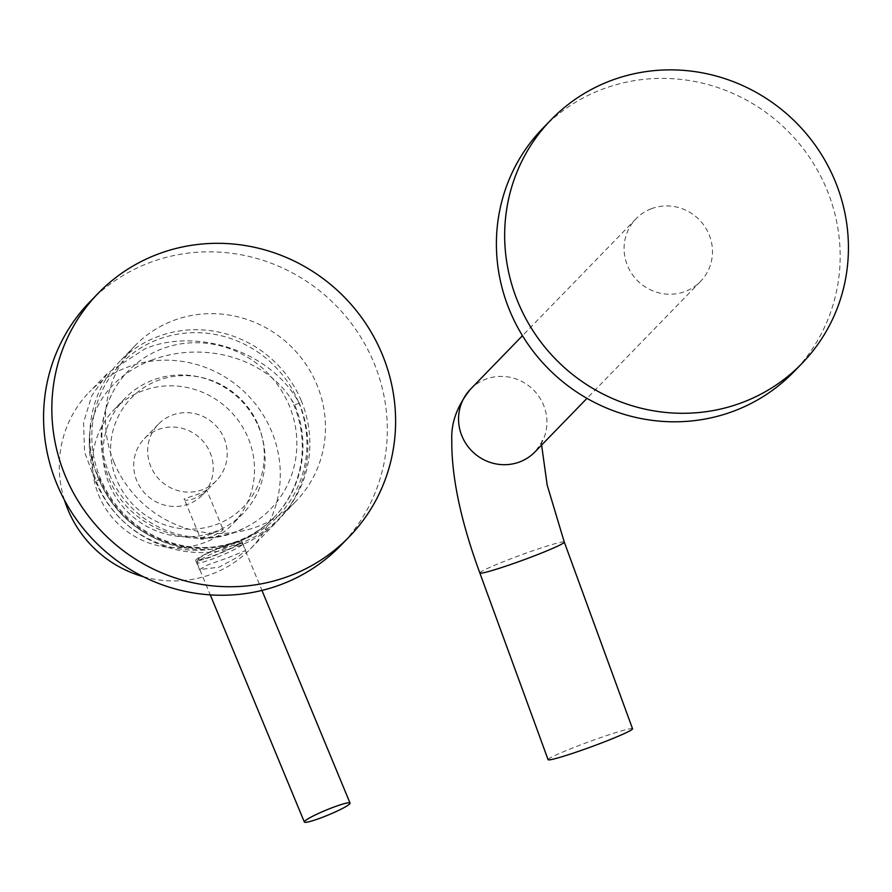 <?xml version="1.0" encoding="UTF-8"?>
<svg xmlns="http://www.w3.org/2000/svg" width="892" height="892" viewBox="0 0 892 892"><rect width="100%" height="100%" fill="white"/><g stroke="black" fill="none" stroke-linecap="round" stroke-linejoin="round"><path stroke-width="0.67" stroke-dasharray="4.46 3.34" d="M151.35 360.245A107.374 88.977 -179.4 0 1 290.892 398.613L294.717 404.879A107.419 103.617 -135.8 0 1 274.413 517.014A107.419 103.617 -135.8 0 1 99.993 479.472L96.671 473.005A107.374 88.977 -179.4 0 1 89.501 435.943A107.374 88.977 -179.4 0 1 151.35 360.245M124.902 398.456A82.443 79.511 -135.8 0 0 117.521 499.687A82.443 79.511 -135.8 0 0 215.407 531.61A82.443 79.511 44.2 0 0 243.181 513.324A82.443 79.511 44.2 0 0 250.563 412.093A82.443 79.511 44.2 0 0 152.677 380.17A82.443 79.511 -135.8 0 0 124.902 398.456L114.332 409.328A82.443 79.511 -135.8 0 1 142.118 391.042A82.443 79.511 44.2 0 1 240.004 422.964A82.443 79.511 44.2 0 1 232.611 524.195A82.443 79.511 44.2 0 1 204.837 542.481A82.443 79.511 -135.8 0 1 106.951 510.558A82.443 79.511 -135.8 0 1 114.332 409.328M95.466 481.201A112.414 108.434 -135.8 0 0 240.126 545.425A112.414 108.434 44.2 0 0 278.003 520.493A112.414 108.434 44.2 0 0 299.244 403.151C269.384 348.616 193.709 328.011 144.95 348.839L107.921 372.912L91.843 395.524L83.558 422.563L84.573 452.054L95.466 481.201L99.993 479.472M299.244 403.151L294.717 404.879M143.311 576.7A112.414 108.434 -135.8 0 0 212.564 573.812A112.414 108.434 44.2 0 0 250.44 548.87A112.414 108.434 44.2 0 0 260.509 410.833A112.414 108.434 44.2 0 0 127.032 367.303A112.414 108.434 -135.8 0 0 89.155 392.235L107.921 372.912M228.185 557.723L245.668 550.464L237.986 556.909L218.997 567.178L199.507 569.587L207.869 564.792L228.185 557.723M195.761 560.544A24.976 2.687 157.5 0 1 223.435 546.25A24.976 2.687 -22.5 0 1 241.922 541.422A24.976 2.687 -22.5 0 1 214.247 555.705A24.976 2.687 157.5 0 1 195.761 560.544L199.507 569.587M64.469 500.133A112.414 108.434 -135.8 0 1 89.155 392.235M200.51 538.378L214.481 532.557C221.194 529.736 224.082 528.789 223.145 529.703C221.305 531.632 216.89 534.163 209.888 537.285C202.941 539.493 199.819 539.861 200.51 538.378L184.153 498.896C183.674 500.68 186.93 500.624 193.921 498.74C200.711 495.35 205.004 492.507 206.788 490.221L223.145 529.703M206.788 490.221L198.515 494.001L184.153 498.896M188.87 503.935A40.474 39.036 -135.8 0 1 140.825 488.27A40.474 39.036 -135.8 0 1 144.448 438.574A40.474 39.036 -135.8 0 1 158.085 429.598A40.474 39.036 44.2 0 1 206.13 445.264A40.474 39.036 44.2 0 1 202.506 494.96A40.474 39.036 44.2 0 1 188.87 503.935M202.83 489.563A40.474 39.036 -135.8 0 1 154.784 473.886A40.474 39.036 -135.8 0 1 158.408 424.191A40.474 39.036 -135.8 0 1 172.044 415.215A40.474 39.036 -135.8 0 1 220.09 430.892A40.474 39.036 -135.8 0 1 216.466 480.587A40.474 39.036 -135.8 0 1 202.83 489.563M258.301 425.25A78.195 75.419 -135.8 0 1 217.191 524.206A78.195 75.419 -135.8 0 1 116.573 479.539A78.195 75.419 44.2 0 1 157.694 380.572A78.195 75.419 44.2 0 1 258.301 425.25M109.493 474.522A99.179 95.656 44.2 0 0 246.972 526.737A99.179 95.656 44.2 0 0 289.264 405.659A99.179 95.656 44.2 0 0 201.681 342.885A99.179 95.656 44.2 0 0 111.366 395.067A99.179 95.656 44.2 0 0 109.493 474.522M298.552 402.114A109.415 105.535 44.2 0 0 157.75 339.596A109.415 105.535 44.2 0 0 100.205 478.079A109.415 105.535 44.2 0 0 241.007 540.597A109.415 105.535 44.2 0 0 298.552 402.114M301.273 400.764A111.913 107.954 44.2 0 0 119.55 361.65A111.913 107.954 44.2 0 0 98.399 478.48A111.913 107.954 44.2 0 0 280.121 517.594A111.913 107.954 44.2 0 0 301.273 400.764M114.02 462.402A111.913 107.954 -135.8 0 1 135.16 345.572A111.913 107.954 -135.8 0 1 316.883 384.686A111.913 107.954 -135.8 0 1 295.743 501.516A111.913 107.954 -135.8 0 1 114.02 462.402M90.003 301.719A174.865 168.666 44.2 0 1 373.938 362.832A174.865 168.666 -135.8 0 1 340.9 545.369M198.693 558.693A22.233 2.397 157.5 0 0 198.325 559.195A22.233 2.397 157.5 0 0 216.132 554.657A22.233 2.397 157.5 0 0 238.989 543.261A22.233 2.397 157.5 0 0 239.156 542.28A22.233 2.397 157.5 0 0 219.32 548.19A22.233 2.397 157.5 0 0 198.693 558.693M242.211 544.689A24.731 2.665 -22.5 0 1 218.016 556.876A24.731 2.665 -22.5 0 1 196.942 562.74A24.731 2.665 -22.5 0 1 196.965 562.417A24.731 2.665 -22.5 0 1 197.377 561.86A24.731 2.665 -22.5 0 1 220.324 550.174A24.731 2.665 -22.5 0 1 242.401 543.596A24.731 2.665 -22.5 0 1 242.635 543.808A24.731 2.665 -22.5 0 1 242.211 544.689M651.171 208.795A44.968 43.373 -135.8 0 1 704.568 226.2A44.968 43.373 -135.8 0 1 700.543 281.415A44.968 43.373 -135.8 0 1 685.391 291.394A44.968 43.373 -135.8 0 1 631.993 273.978A44.968 43.373 -135.8 0 1 636.029 218.763A44.968 43.373 -135.8 0 1 651.171 208.795M542.838 128.27A174.865 168.666 44.2 0 1 826.773 189.383A174.865 168.666 -135.8 0 1 793.724 371.919M632.551 728.786A44.968 2.765 -20.1 0 0 579.209 745.433A44.968 2.765 159.9 0 0 548.089 759.661M96.671 473.005A107.419 103.617 -135.8 0 0 237.573 541.522A107.419 103.617 44.2 0 0 273.755 517.695A107.419 103.617 44.2 0 0 290.892 398.613M470.485 389.224A44.968 43.373 -135.8 0 1 485.638 379.245A44.968 43.373 -135.8 0 1 539.024 396.661A44.968 43.373 -135.8 0 1 534.999 451.876C540.887 443.714 543.195 439.912 541.923 440.481L541.611 445.063M479.829 572.976A44.968 2.765 159.9 0 1 510.949 558.749A44.968 2.765 159.9 0 1 564.29 542.091M89.501 435.943A107.419 107.419 0 0 0 273.755 517.695L274.413 517.014M250.44 548.87L278.003 520.493M241.922 541.422L245.668 550.464M243.181 513.324L232.611 524.195M158.408 424.191L144.448 438.574M111.366 395.067C98.7 422.15 97.797 449.691 108.679 477.677C128.861 530.863 198.269 554.356 246.961 526.748M135.16 345.572L119.55 361.65M295.743 501.516L280.121 517.594M216.466 480.587L202.506 494.96M198.325 559.195L196.965 562.417M239.156 542.28L242.401 543.596M242.635 543.808L261.947 590.415M196.942 562.74L210.256 594.875M700.543 281.415L586.981 398.356M636.029 218.763L522.467 335.693"/><path stroke-width="1.34" d="M143.311 576.7A112.414 108.434 -135.8 0 1 64.469 500.133M349.162 536.861L340.9 545.369A174.865 168.666 -135.8 0 1 56.965 484.256A174.865 168.666 44.2 0 1 90.003 301.719L98.276 293.2A174.865 168.666 44.2 0 0 65.228 475.737A174.865 168.666 -135.8 0 0 349.162 536.861A174.865 168.666 -135.8 0 0 382.211 354.325A174.865 168.666 44.2 0 0 98.276 293.2M349.608 803.971A24.731 2.665 157.5 0 0 350.043 803.09A24.731 2.665 157.5 0 0 328.97 808.955A24.731 2.665 157.5 0 0 304.774 821.142A24.731 2.665 157.5 0 0 304.339 822.023A24.731 2.665 157.5 0 0 325.413 816.158A24.731 2.665 157.5 0 0 349.608 803.971M801.997 363.412L793.724 371.919A174.865 168.666 -135.8 0 1 509.789 310.795A174.865 168.666 44.2 0 1 542.838 128.27L551.1 119.751A174.865 168.666 44.2 0 0 518.062 302.288A174.865 168.666 -135.8 0 0 801.997 363.412A174.865 168.666 -135.8 0 0 835.035 180.875A174.865 168.666 44.2 0 0 551.1 119.751M479.829 572.976L548.089 759.661A44.968 2.765 159.9 0 0 601.431 743.014A44.968 2.765 -20.1 0 0 632.551 728.786L564.29 542.091A44.968 2.765 159.9 0 1 533.171 556.318A44.968 2.765 159.9 0 1 479.829 572.976C460.74 520.995 451.397 476.596 451.798 439.801C451.062 422.496 457.284 405.648 470.485 389.224A44.968 43.373 -135.8 0 0 466.46 444.439A44.968 43.373 -135.8 0 0 519.846 461.855A44.968 43.373 -135.8 0 0 534.999 451.876L586.981 398.356M261.947 590.415L350.043 803.09M210.256 594.875L304.339 822.023M522.467 335.693L470.485 389.224M564.29 542.091L547.164 485.036L541.611 445.063"/></g></svg>
